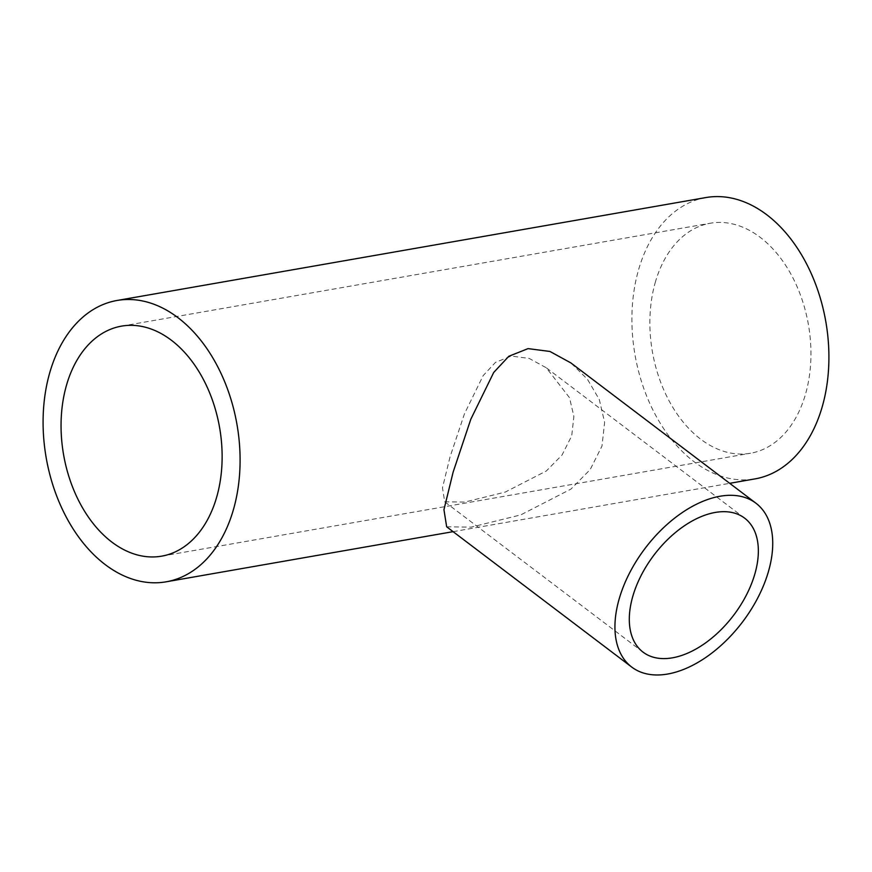 <?xml version="1.0" encoding="UTF-8"?>
<svg xmlns="http://www.w3.org/2000/svg" width="872" height="872" viewBox="0 0 872 872"><rect width="100%" height="100%" fill="white"/><g stroke="black" fill="none" stroke-linecap="round" stroke-linejoin="round"><path stroke-width="0.65" stroke-dasharray="4.36 3.27" d="M449.996 457.07L442.486 487.797L444.698 501.792L464.656 502.087L505.237 492.091L546.341 470.978L562.069 454.999L571.727 435.793L573.885 416.402L569.492 397.665L546.286 367.788L529.162 358.414L511.265 356.081L495.525 362.36L483.186 375.581L464.46 413.819L449.996 457.07M446.66 526.786L471.065 527.157L520.693 514.927L570.942 489.105L590.191 469.561L601.985 446.083L604.623 422.375L599.26 399.452L587.412 379.2L570.888 362.926M655.548 281.482A116.75 79.178 -99.9 0 0 670.001 402.504A116.75 79.178 -99.9 0 0 750.509 453.244A116.75 79.178 -99.9 0 0 805.27 394.983A116.75 79.178 -99.9 0 0 790.828 273.961A116.75 79.178 -99.9 0 0 710.309 223.232A116.75 79.178 -99.9 0 0 655.548 281.482M705.83 197.573A142.79 96.836 -99.9 0 0 638.849 268.827A142.79 96.836 -99.9 0 0 656.518 416.849A142.79 96.836 -99.9 0 0 754.999 478.892M643.046 652.136L444.698 501.792M161.691 556.151L750.509 453.244M453.091 531.658L729.701 483.317M121.491 326.139L710.309 223.232M744.623 518.142L546.286 367.788"/><path stroke-width="1.31" d="M632.963 595.772A84.083 49.922 127.2 0 0 643.046 652.136A84.083 49.922 127.2 0 0 704.314 643.787A84.083 49.922 127.2 0 0 754.694 574.506A84.083 49.922 127.2 0 0 744.623 518.142A84.083 49.922 127.2 0 0 683.354 526.492A84.083 49.922 127.2 0 0 632.963 595.772M768.265 572.13A102.809 61.051 127.2 0 0 755.937 503.209A102.809 61.051 127.2 0 0 681.01 513.423A102.809 61.051 127.2 0 0 619.403 598.148A102.809 61.051 127.2 0 0 631.72 667.069A102.809 61.051 127.2 0 0 706.658 656.856A102.809 61.051 127.2 0 0 768.265 572.13M755.937 503.209L570.888 362.926L549.949 351.46L528.061 348.615L508.812 356.288L493.716 372.453L470.826 419.214L453.135 472.101L443.946 509.673L446.66 526.786L631.72 667.069M66.73 384.399A116.75 79.178 -99.9 0 0 81.172 505.411A116.75 79.178 -99.9 0 0 161.691 556.151A116.75 79.178 -99.9 0 0 216.452 497.89A116.75 79.178 -99.9 0 0 201.999 376.868A116.75 79.178 -99.9 0 0 121.491 326.139A116.75 79.178 -99.9 0 0 66.73 384.399M233.151 510.545A142.79 96.836 -99.9 0 0 215.482 362.534A142.79 96.836 -99.9 0 0 117.001 300.48A142.79 96.836 -99.9 0 0 50.031 371.734A142.79 96.836 -99.9 0 0 67.7 519.756A142.79 96.836 -99.9 0 0 166.171 581.809A142.79 96.836 -99.9 0 0 233.151 510.545M729.701 483.317L754.999 478.892A142.79 96.836 -99.9 0 0 821.969 407.638A142.79 96.836 -99.9 0 0 804.3 259.627A142.79 96.836 -99.9 0 0 705.83 197.573L117.001 300.48M166.171 581.809L453.091 531.658"/></g></svg>
